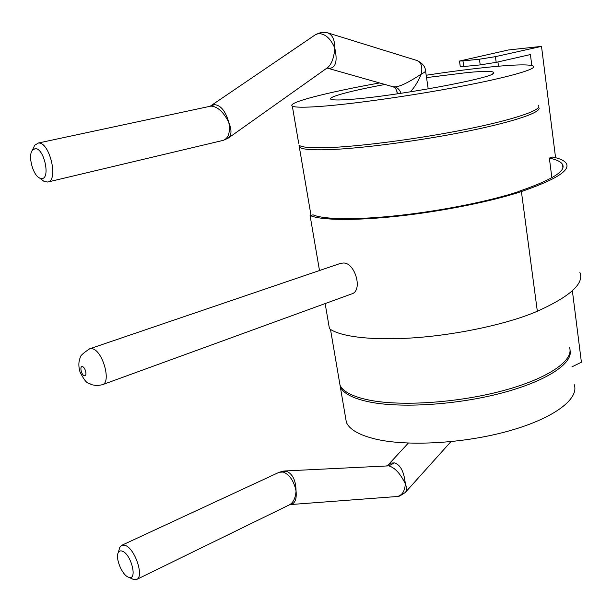 <?xml version="1.0" encoding="UTF-8"?>
<svg xmlns="http://www.w3.org/2000/svg" width="612" height="612" viewBox="0 0 612 612"><rect width="100%" height="100%" fill="white"/><g stroke="black" fill="none" stroke-linecap="round" stroke-linejoin="round"><path stroke-width="0.92" d="M298.671 143.223L292.322 106.06C294.602 107.467 303.935 107.59 320.328 106.419C352.68 104.078 412.542 95.617 460.759 86.407C509.085 77.189 537.405 68.942 533.404 66.15C529.938 64.283 516.36 64.489 492.652 66.754C473.153 68.659 450.998 71.482 426.189 75.238M292.322 106.06C286.577 102.64 327.764 92.213 379.616 82.941M492.484 73.998L493.762 73.111C493.349 78.038 394.74 96.321 351.12 99.335C342.162 100.024 336.08 100.161 332.89 99.741C322.279 98.448 347.846 91.287 384.994 84.479M426.541 77.602L467.614 72.514C486.127 70.824 494.848 71.023 493.762 73.111M299 145.166C301.395 147.331 310.789 148.158 327.175 147.66C359.512 146.612 419.013 138.847 466.795 129.178C514.692 119.501 542.615 109.793 538.453 105.524M299 145.136L299.337 147.11C301.739 149.305 311.133 150.169 327.519 149.703C359.856 148.724 419.335 140.99 467.094 131.297C514.967 121.604 542.875 111.82 538.698 107.483L538.56 107.337M396.721 90.622L397.502 93.812M410.025 91.915C413.972 88.304 417.721 82.368 421.278 74.098C424.468 72.514 425.876 71.329 425.501 70.541C425.248 66.624 422.517 63.319 417.323 60.619M328.108 32.971L416.412 60.336C421.132 61.942 422.754 66.524 421.278 74.098C408.25 82.674 399.437 86.912 394.847 86.805L393.011 86.759C395.321 87.753 396.653 89.612 397.012 92.351L397.234 93.85M327.282 68.047L330.006 68.307C335.965 67.366 337.556 60.634 334.779 48.088C334.802 39.581 332.278 34.448 327.206 32.688L321.507 32.306L318.286 33.576C325.125 33.584 330.625 38.418 334.779 48.088C333.968 58.591 331.222 65.346 326.563 68.36L228.666 137.822M214.277 104.652L210.926 106.105C217.444 106.442 223.403 111.843 228.789 122.301C230.418 132.238 228.59 138.243 223.296 140.339L228.069 138.243C231.688 135.459 231.925 130.142 228.789 122.301C225.476 110.925 220.634 105.042 214.277 104.652L211.362 105.769M223.296 140.339L47.751 182.039C58.936 180.586 49.534 141.418 38.311 143.07L34.708 145.235L33.239 148.379M41.295 179.308L44.133 181.458L47.751 182.039M210.926 106.105L37.653 143.162M315.195 34.876L318.286 33.576M392.407 86.59L327.137 68.062M41.57 178.528C50.926 179.278 44.087 147.507 35.083 148.662L32.344 150.292C27.785 155.769 32.857 175.131 39.566 178L41.57 178.528M343.156 263.038C355.021 262.043 363.452 291.228 351.403 294.012L102.349 384.726C111.782 382.446 102.434 349.827 91.984 348.687L89.673 348.802L340.57 263.351L343.156 263.038M518.242 191.525L519.42 191.135C552.032 179.905 566.375 170.962 562.459 164.307C560.799 161.652 556.43 159.579 549.354 158.095L552.743 157.032C560.079 158.577 564.608 160.734 566.329 163.503C570.445 170.434 555.466 179.783 521.401 191.548C492.316 201.256 443.142 211.178 399.032 216.044C354.876 220.909 320.673 220.351 310.077 215.485L313.092 214.858C323.518 219.57 356.88 220.09 399.82 215.355C442.713 210.612 490.51 200.981 518.877 191.533L518.272 191.732M579.901 272.455C584.437 283.448 570.254 296.376 537.336 311.24C509.215 323.427 461.264 334.091 417.904 337.526C374.498 340.968 340.448 337.036 329.44 328.659L325.148 303.575M319.495 270.527L310.077 215.485M462.955 60.917L479.433 59.219L495.422 56.656L541.505 46.382L508.457 49.962L459.49 61.047L462.955 60.917L463.743 66.524L480.206 64.903L496.187 62.348L530.405 54.567L531.813 65.507M541.505 46.382L555.566 157.697M572.373 290.746L581.4 362.22L571.937 366.84M549.354 158.095L551.856 177.725M463.743 66.524L460.262 66.524M498.497 66.218L497.923 61.957M339.102 379.815L340.02 385.185C343.087 391.734 352.78 396.698 369.09 400.08C401.258 406.598 458.526 402.795 503.684 390.502C548.956 378.239 574.515 360.04 569.42 347.203M345.375 416.489L346.377 422.364C349.544 429.555 359.275 435.132 375.569 439.079C407.699 446.699 464.623 443.478 509.375 430.81C554.243 418.172 579.449 398.741 574.217 384.642M339.408 381.567L340.326 386.968C343.401 393.547 353.093 398.542 369.403 401.954C401.021 408.395 456.858 404.907 501.679 393.049C546.6 381.207 573.253 363.337 570.04 350.332M387.947 465.135L390.808 463.1L394.442 462.901C400.424 464.692 404.05 471.638 405.32 483.763C406.949 487.772 406.949 490.671 405.32 492.453C400.141 495.972 397.463 497.327 397.272 496.508C402.161 495.376 404.838 491.13 405.32 483.763C400.386 473.604 394.878 467.644 388.788 465.87L394.442 462.901M396.423 496.569L290.157 504.586M279.21 472.257L283.28 472.043C289.698 474.782 293.959 481.101 296.055 491.008C295.489 498.092 293.286 502.697 289.461 504.816L290.746 504.533C295.053 503.492 296.82 498.987 296.055 491.008C295.917 480.581 292.727 473.986 286.493 471.217L283.945 471.011L279.21 472.257L121.742 545.3L119.776 547.388L119.011 550.027M284.787 470.965L388.788 465.87M289.461 504.816L136.637 579.472C144.325 576.818 135.061 548.735 125.391 545.46L121.742 545.3M131.381 578.501L133.829 579.656L136.637 579.472M128.122 577.062L128.979 577.368C137.677 580.344 131.305 554.426 122.515 551.244C120.564 550.456 119.141 550.938 118.238 552.69C115.186 558.006 121.918 574.637 128.122 577.062M330.006 68.307L326.93 68.116M401.082 93.284C399.69 89.857 397.609 87.692 394.847 86.805M521.401 191.548L537.336 311.24M82.429 366.649C79.346 365.754 81.411 375.24 84.402 375.745C87.501 376.694 85.428 367.116 82.429 366.649M496.187 62.348L495.422 56.656M480.206 64.903L479.433 59.219M283.28 472.043L286.493 471.217M310.988 215.294L299.337 147.11M425.562 70.946L428.193 88.901M321.507 32.306L315.876 34.41L210.199 106.213M39.566 178L44.133 181.458M32.344 150.292L34.708 145.235M102.349 384.726L96.964 385.675L91.379 384.665C87.723 381.697 87.386 386.103 80.073 372.18C78.42 366.626 78.474 361.753 80.241 357.569C79.927 356.108 83.071 353.185 89.673 348.802M562.459 164.307L562.879 167.688M459.49 61.047L460.27 66.616M340.02 385.185L330.488 329.394M346.377 422.364L340.326 386.968M408.303 443.096L388.276 464.783L386.899 465.633M450.899 441.673L405.603 492.14M128.979 577.368L133.829 579.656M118.238 552.69L119.776 547.388"/></g></svg>
